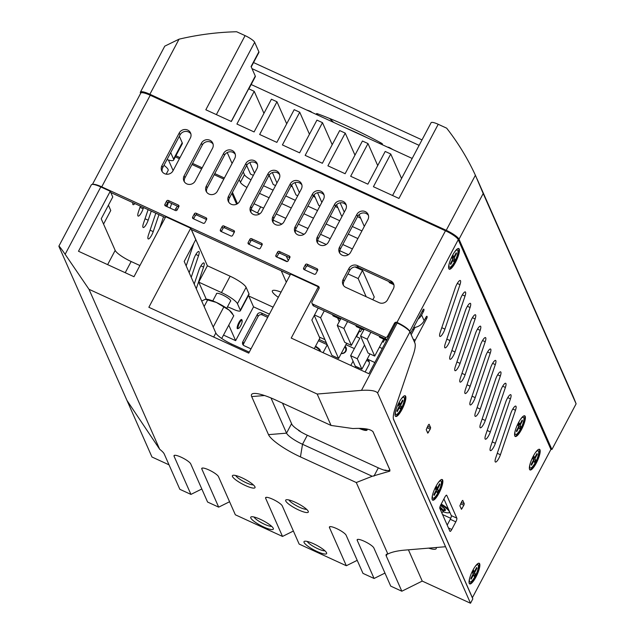 <?xml version="1.0" encoding="UTF-8"?>
<svg xmlns="http://www.w3.org/2000/svg" width="635" height="635" viewBox="0 0 635 635"><rect width="100%" height="100%" fill="white"/><g stroke="black" fill="none" stroke-linecap="round" stroke-linejoin="round"><path stroke-width="0.95" d="M341.297 353.385A3.945 3.723 -23.8 0 0 344.718 346.916M230.402 301.331A8.049 1.699 -152.1 0 0 230.703 300.696A8.049 1.699 -152.1 0 0 230.656 300.593A8.049 1.699 -152.1 0 0 224.226 295.759A8.049 1.699 -152.1 0 0 216.813 293.338A8.049 1.699 -152.1 0 0 216.456 293.949M263.954 113.347L254.222 91.329L248.674 88.781L231.354 121.491L205.827 109.776L245.086 35.623L236.641 31.75A267.938 252.96 -23.8 0 0 179.046 39.179L149.884 94.258L446.23 230.307L475.393 175.236A267.938 252.96 -23.8 0 0 446.651 128.159L438.214 124.285L398.955 198.438L373.42 186.714L390.747 154.003L385.191 151.455L367.871 184.166L350.671 176.268L367.99 143.558L362.442 141.01L345.123 173.72L327.914 165.822L345.234 133.112L339.685 130.564L322.366 163.274L305.165 155.377L322.485 122.666L316.936 120.118L299.609 152.829L282.408 144.931L299.728 112.22L294.18 109.672L276.86 142.383L259.651 134.485L276.979 101.775L271.423 99.227L254.103 131.937L236.903 124.039L254.222 91.329M401.566 178.498L390.747 154.003M364.307 226.433L359.077 214.606M259.485 193.365L269.097 197.779M281.686 203.557L291.298 207.97M303.887 213.749L313.499 218.162M326.08 223.941L335.693 228.354M348.282 234.132L357.894 238.546M239.197 179.578L240.419 182.34A9.469 2 -152.1 0 0 246.967 187.468M227.243 152.527L232.077 163.465M167.005 159.568A15.78 3.334 -152.1 0 0 173.625 160.091L182.285 143.74A15.78 3.334 -152.1 0 0 182.213 142.724L179.356 136.247M227.473 306.856A15.78 3.334 27.9 0 1 232.696 308.959L233.251 309.213A9.469 2 -152.1 0 0 240.363 310.793A9.469 2 -152.1 0 0 240.316 310.182L248.976 293.822L246.118 287.353A15.78 3.334 -152.1 0 0 230.14 276.225L207.391 265.779L191.365 229.513M166.941 174.236L166.576 173.411M248.976 293.822A9.469 2 27.9 0 1 249.023 294.434L240.363 310.793M273.082 307.165L248.301 295.791M281.051 292.116A15.78 3.334 -152.1 0 0 272.367 290.838A15.78 3.334 -152.1 0 0 278.305 297.307M281.265 270.78L286.306 282.194M287.115 261.572A9.469 2 -152.1 0 0 277.844 257.532M339.153 317.69L339.709 318.945L333.05 315.881L332.494 314.635M362.458 328.39L363.014 329.644L356.354 326.588L355.798 325.334M385.77 339.09L386.326 340.344L379.666 337.288L379.111 336.034M413.647 330.105L413.004 328.644M251.063 209.582A15.78 3.334 -152.1 0 0 257.469 212.923L259.636 213.916M352.401 248.92L342.789 244.507M330.2 238.728L320.588 234.315M308.007 228.536L298.394 224.123M285.806 218.345L276.193 213.931M263.604 208.153L253.992 203.74M273.177 220.131L281.837 224.107M295.378 230.322L304.038 234.299M317.571 240.514L326.231 244.491M339.773 250.706L348.432 254.683M372.816 299.776L374.261 297.037L362.49 270.391L354.981 266.946M237.474 203.708L232.442 192.326M224.377 178.006L214.765 173.593M202.184 167.815L192.572 163.409M179.983 157.631L175.919 155.766M342.154 216.154L341.487 215.844L336.566 204.716M340.162 202.835L344.281 212.146M319.961 205.962L318.73 205.399L314.071 194.85M317.556 192.722L321.834 202.406M297.759 195.77L295.981 194.953L291.592 185.015M294.965 182.642L299.395 192.675M275.558 185.579L273.225 184.507L269.121 175.212M272.383 172.585L276.955 182.936M253.365 175.387L250.476 174.061L246.674 165.457M249.809 162.544L254.516 173.204M360.664 218.186A9.469 2 27.9 0 1 357.576 216.575M337.907 207.74A9.469 2 27.9 0 1 335.351 206.431M315.158 197.294A9.469 2 27.9 0 1 313.134 196.278M292.402 186.849A9.469 2 27.9 0 1 290.917 186.118M269.645 176.403A9.469 2 27.9 0 1 268.708 175.951M314.539 314.976L320.604 317.754L338.598 358.481L331.938 355.425L314.277 315.46M337.248 325.398L343.908 328.454L351.393 345.392L344.734 342.336L337.248 325.398L340.908 318.492M360.561 336.098L367.22 339.161L374.706 356.092L368.046 353.036L360.561 336.098L364.212 329.2M386.326 340.344L386.89 339.265M363.014 329.644L363.442 328.843M339.709 318.945L340.13 318.143M361.902 329.136L360.521 331.74L359.418 331.232A9.469 2 27.9 0 1 358.997 331.033M384.659 339.582L383.278 342.186L382.302 341.741M383.683 339.13L374.706 356.092M363.268 329.16L364.045 329.517M360.378 328.43L351.393 345.392M357.283 358.719L350.623 355.656L355.243 366.125L361.902 369.181L357.283 358.719L364.514 345.051M382.27 348.504L379.412 347.194M350.623 355.656L359.854 338.209L356.529 336.685A9.469 2 27.9 0 1 356.108 336.486M337.653 318L339.257 321.62M269.399 314.127L253.54 306.848L248.745 295.997M324.961 339.638L319.373 337.074M354.362 348.583L345.892 344.694M374.84 362.537L367.268 359.061M369.983 353.925L361.902 369.181M223.512 335.082L235.641 340.654L253.54 306.848M355.846 366.403L355.275 367.474M475.393 175.236L483.195 193.532L459.01 239.212A12.621 2.667 -152.1 0 0 446.23 230.307M477.083 178.983L571.627 392.946A267.938 252.96 156.2 0 1 576.112 403.82L483.195 193.532M576.112 403.82L551.926 449.501L459.01 239.212M149.884 94.258A12.621 2.667 -152.1 0 0 140.406 92.154A12.621 2.667 -152.1 0 0 140.462 92.972L140.645 93.369M551.926 449.501L550.712 448.937M362.49 270.391L358.164 278.567L347.932 273.875M366.189 296.728L358.164 278.567M286.329 256.167L288.282 260.58M240.316 310.182L237.458 303.713A15.78 3.334 -152.1 0 0 221.48 292.584L198.731 282.138L206.272 299.212M198.731 282.138L207.391 265.779M140.406 92.154L164.775 46.141L179.046 39.179M173.625 160.091A15.78 3.334 -152.1 0 0 173.553 159.083L170.696 152.606M235.641 340.654L228.783 325.136M286.702 123.793L276.979 101.775M309.459 134.239L299.728 112.22M332.208 144.685L322.485 122.666M354.965 155.13L345.234 133.112M377.722 165.576L367.99 143.558M370.872 332.256L367.22 339.161M347.567 321.556L343.908 328.454M324.255 310.848L320.604 317.754M346.67 343.225L338.598 358.481M327.239 344.797L323.064 352.687M353.06 361.18L350.814 365.427M231.251 121.444L255.286 76.049L251.079 66.54L258.874 51.816L254.667 42.299L216.376 114.617M245.086 35.623A9.469 2 27.9 0 1 254.667 42.299M258.874 51.816A9.469 2 27.9 0 1 258.913 52.427L251.246 66.913M392.565 195.501L431.101 122.714A9.469 2 27.9 0 1 438.214 124.285M255.286 76.049A9.469 2 27.9 0 1 255.326 76.66L248.864 88.868M243.237 171.942L244.459 174.704A9.469 2 -152.1 0 0 251.008 179.84M263.525 185.737L273.137 190.151M285.726 195.929L295.338 200.343M307.927 206.121L317.54 210.526M330.121 216.305L339.733 220.718M352.322 226.497L361.934 230.91M388.858 281.543L389.334 282.623L393.859 284.702M236.625 204.184L231.87 193.421M223.798 179.102L214.185 174.689M201.605 168.91L191.992 164.497M179.403 158.718L175.339 156.853M168.442 160.02L173.117 170.593M475.964 577.009A11.359 2.873 114.7 0 0 479.187 563.261A11.359 2.873 114.7 0 0 472.932 570.159A11.359 2.873 114.7 0 0 469.709 583.906A11.359 2.873 114.7 0 0 475.964 577.009M469.456 583.724A11.359 2.873 114.7 0 0 475.409 576.755A11.359 2.873 114.7 0 0 478.885 563.189M401.963 409.543A11.359 2.873 114.7 0 0 405.193 395.788A11.359 2.873 114.7 0 0 398.939 402.693A11.359 2.873 114.7 0 0 395.708 416.441A11.359 2.873 114.7 0 0 401.963 409.543M395.462 416.258A11.359 2.873 114.7 0 0 401.407 409.289A11.359 2.873 114.7 0 0 404.884 395.724M438.96 493.276A11.359 2.873 114.7 0 0 442.19 479.528A11.359 2.873 114.7 0 0 435.935 486.426A11.359 2.873 114.7 0 0 432.713 500.174A11.359 2.873 114.7 0 0 438.96 493.276M432.459 499.991A11.359 2.873 114.7 0 0 438.412 493.022A11.359 2.873 114.7 0 0 441.889 479.457M536.297 463.058A11.359 2.873 114.7 0 0 539.52 449.31A11.359 2.873 114.7 0 0 533.265 456.208A11.359 2.873 114.7 0 0 530.042 469.956A11.359 2.873 114.7 0 0 536.297 463.058M529.788 469.773A11.359 2.873 114.7 0 0 535.742 462.804A11.359 2.873 114.7 0 0 539.218 449.239M521.494 429.57A11.359 2.873 114.7 0 0 524.724 415.814A11.359 2.873 114.7 0 0 518.47 422.712A11.359 2.873 114.7 0 0 515.239 436.467A11.359 2.873 114.7 0 0 521.494 429.57M514.993 436.277A11.359 2.873 114.7 0 0 520.938 429.308A11.359 2.873 114.7 0 0 524.415 415.742M455.533 262.295A11.359 2.873 114.7 0 0 458.756 248.539A11.359 2.873 114.7 0 0 452.501 255.445A11.359 2.873 114.7 0 0 449.278 269.192A11.359 2.873 114.7 0 0 455.533 262.295M449.024 269.002A11.359 2.873 114.7 0 0 454.978 262.041A11.359 2.873 114.7 0 0 458.454 248.476M196.263 288.727L203.589 267.089A6.31 1.595 114.7 0 0 204.129 263.207A6.31 1.595 114.7 0 0 203.875 262.922A6.31 1.595 114.7 0 0 198.898 270.224L194.207 284.075M191.214 277.305L198.541 255.675A6.31 1.595 114.7 0 0 199.088 251.785A6.31 1.595 114.7 0 0 198.834 251.5A6.31 1.595 114.7 0 0 193.858 258.81L189.166 272.661M177.594 206.248A6.31 1.595 114.7 0 0 174.871 210.256M495.729 457.875A6.31 1.595 114.7 0 0 495.189 461.756A6.31 1.595 114.7 0 0 495.443 462.042A6.31 1.595 114.7 0 0 500.42 454.731L515.477 410.273A6.31 1.595 114.7 0 0 515.771 406.106A6.31 1.595 114.7 0 0 510.786 413.409L495.729 457.875M490.688 446.453A6.31 1.595 114.7 0 0 490.141 450.334A6.31 1.595 114.7 0 0 490.395 450.62A6.31 1.595 114.7 0 0 495.371 443.317L510.437 398.851A6.31 1.595 114.7 0 0 510.723 394.684A6.31 1.595 114.7 0 0 505.746 401.995L490.688 446.453M485.64 435.038A6.31 1.595 114.7 0 0 485.1 438.92A6.31 1.595 114.7 0 0 485.354 439.206A6.31 1.595 114.7 0 0 490.331 431.895L505.389 387.437A6.31 1.595 114.7 0 0 505.674 383.27A6.31 1.595 114.7 0 0 500.697 390.573L485.64 435.038M480.592 423.616A6.31 1.595 114.7 0 0 480.052 427.498A6.31 1.595 114.7 0 0 480.306 427.784A6.31 1.595 114.7 0 0 485.283 420.481L500.34 376.015A6.31 1.595 114.7 0 0 500.634 371.848A6.31 1.595 114.7 0 0 495.657 379.159L480.592 423.616M475.551 412.194A6.31 1.595 114.7 0 0 475.004 416.084A6.31 1.595 114.7 0 0 475.258 416.369A6.31 1.595 114.7 0 0 480.243 409.059L495.3 364.601A6.31 1.595 114.7 0 0 495.586 360.434A6.31 1.595 114.7 0 0 490.609 367.736L475.551 412.194M470.503 400.78A6.31 1.595 114.7 0 0 469.964 404.662A6.31 1.595 114.7 0 0 470.217 404.947A6.31 1.595 114.7 0 0 475.194 397.645L490.252 353.179A6.31 1.595 114.7 0 0 490.545 349.012A6.31 1.595 114.7 0 0 485.561 356.314L470.503 400.78M465.463 389.358A6.31 1.595 114.7 0 0 464.915 393.248A6.31 1.595 114.7 0 0 465.169 393.533A6.31 1.595 114.7 0 0 470.146 386.223L485.211 341.765A6.31 1.595 114.7 0 0 485.497 337.598A6.31 1.595 114.7 0 0 480.52 344.9L465.463 389.358M460.415 377.944A6.31 1.595 114.7 0 0 459.875 381.825A6.31 1.595 114.7 0 0 460.129 382.111A6.31 1.595 114.7 0 0 465.106 374.809L480.163 330.343A6.31 1.595 114.7 0 0 480.449 326.176A6.31 1.595 114.7 0 0 475.472 333.478L460.415 377.944M455.366 366.522A6.31 1.595 114.7 0 0 454.827 370.411A6.31 1.595 114.7 0 0 455.081 370.689A6.31 1.595 114.7 0 0 460.058 363.387L475.115 318.929A6.31 1.595 114.7 0 0 475.409 314.762A6.31 1.595 114.7 0 0 470.432 322.064L455.366 366.522M450.326 355.108A6.31 1.595 114.7 0 0 449.778 358.989A6.31 1.595 114.7 0 0 450.032 359.275A6.31 1.595 114.7 0 0 455.017 351.973L470.075 307.507A6.31 1.595 114.7 0 0 470.36 303.339A6.31 1.595 114.7 0 0 465.384 310.642L450.326 355.108M445.278 343.686A6.31 1.595 114.7 0 0 444.738 347.575A6.31 1.595 114.7 0 0 444.992 347.853A6.31 1.595 114.7 0 0 449.969 340.55L465.026 296.093A6.31 1.595 114.7 0 0 465.32 291.925A6.31 1.595 114.7 0 0 460.335 299.228L445.278 343.686M440.238 332.272A6.31 1.595 114.7 0 0 439.69 336.153A6.31 1.595 114.7 0 0 439.944 336.439A6.31 1.595 114.7 0 0 444.921 329.136L459.986 284.67A6.31 1.595 114.7 0 0 460.272 280.503A6.31 1.595 114.7 0 0 455.295 287.806L440.238 332.272M455.819 521.835A3.159 0.802 114.7 0 0 456.843 518.16L446.754 495.324A3.159 0.802 114.7 0 0 446.627 495.181A3.159 0.802 114.7 0 0 444.889 497.094L440.849 504.73A3.159 0.802 114.7 0 0 439.825 508.405L449.913 531.241A3.159 0.802 114.7 0 0 450.04 531.384A3.159 0.802 114.7 0 0 451.779 529.471L455.819 521.835L450.271 519.287A3.159 0.802 114.7 0 0 451.294 515.612L443.921 498.927M463.852 505.262L464.264 503.793L462.748 500.364L462.002 501.078L459.867 505.817L461.431 509.302L463.852 505.262L460.581 503.761M430.22 429.141L430.633 427.672L429.117 424.243L428.371 424.958L426.228 429.697L427.792 433.181L430.22 429.141L426.95 427.641M413.147 339.153L415.25 340.122L426.506 318.857A1.897 0.476 114.7 0 0 427.117 316.651L426.99 316.365A1.897 0.476 114.7 0 0 426.918 316.278A1.897 0.476 114.7 0 0 425.871 317.429L424.14 320.699A12.621 11.914 156.2 0 1 413.56 327.596M415.25 340.122A1.897 0.476 114.7 0 0 414.631 342.328L414.52 342.273M415.044 343.535A18.939 4.786 114.7 0 0 414.798 342.709L414.631 342.328M393.382 418.798A18.939 4.786 114.7 0 0 393.525 419.211L472.392 597.71L550.918 449.405L458.256 239.689A12.621 2.667 27.9 0 0 445.476 230.791L150.233 95.25L101.735 186.849A12.621 2.667 -152.1 0 0 92.734 184.396M410.234 332.573L409.758 331.287L458.256 239.689M410.345 332.621A1.897 0.476 114.7 0 0 410.424 332.708A1.897 0.476 114.7 0 0 411.464 331.557L422.719 310.293A1.897 0.476 114.7 0 1 423.767 309.142A1.897 0.476 114.7 0 1 423.839 309.229L423.648 309.142M417.981 319.246A12.621 11.914 -23.8 0 0 421.616 314.992L423.354 311.721A1.897 0.476 114.7 0 0 423.966 309.515L423.839 309.229M447.199 525.097L450.271 519.287M411.194 334.74L415.092 327.382M132.826 202.636A6.31 1.595 114.7 0 0 133.104 204.676A6.31 1.595 114.7 0 0 134.826 203.557M140.398 206.113L138.438 211.923A6.31 1.595 114.7 0 0 138.144 216.09A6.31 1.595 114.7 0 0 143.121 208.788L143.542 207.558M148.114 209.653L143.478 223.337A6.31 1.595 114.7 0 0 143.192 227.513A6.31 1.595 114.7 0 0 148.169 220.202L151.257 211.098M155.829 213.193L148.526 234.759A6.31 1.595 114.7 0 0 148.233 238.927A6.31 1.595 114.7 0 0 153.218 231.624L158.964 214.638M170.109 208.066L171.648 203.517M168.434 202.287L166.965 206.629M163.544 216.741L159.631 228.298M186.174 265.89L193.5 244.253A6.31 1.595 114.7 0 0 193.77 243.395M343.456 285.393A6.31 5.961 156.2 0 1 344.011 281.289L349.782 270.383A6.31 5.961 156.2 0 1 358.219 267.478L391.517 282.765A6.31 5.961 156.2 0 1 393.89 284.758M193.572 218.837L195.231 215.702A1.262 1.191 156.2 0 1 196.921 215.122L206.534 219.527M165.822 206.105L167.489 202.962A1.262 1.191 156.2 0 1 169.172 202.382L178.784 206.796M317.595 243.03A6.31 5.961 156.2 0 1 318.151 238.919L335.47 206.208A6.31 5.961 156.2 0 1 346.289 205.288M339.796 253.222A6.31 5.961 156.2 0 1 340.352 249.11L357.672 216.4A6.31 5.961 156.2 0 1 368.483 215.479M387.199 339.201A1.897 1.786 156.2 0 1 385.826 339.114L313.682 305.999A1.897 1.786 156.2 0 1 312.817 305.125L311.976 303.22A1.897 1.786 -23.8 0 0 312.841 304.094L384.985 337.217A1.897 1.786 -23.8 0 0 387.517 336.344L394.446 323.255A1.897 1.786 156.2 0 1 396.978 322.389A12.621 2.667 27.9 0 1 409.758 331.287M290.179 274.876L191.262 229.465M165.314 217.551L110.792 192.524M295.402 232.839A6.31 5.961 156.2 0 1 295.95 228.727L313.277 196.017A6.31 5.961 156.2 0 1 324.088 195.096M273.201 222.647A6.31 5.961 156.2 0 1 273.756 218.535L291.076 185.825A6.31 5.961 156.2 0 1 301.887 184.912M251 212.455A6.31 5.961 156.2 0 1 251.555 208.344L268.875 175.633A6.31 5.961 156.2 0 1 279.694 174.72M228.806 202.263A6.31 5.961 156.2 0 1 229.354 198.152L246.682 165.441A6.31 5.961 156.2 0 1 257.492 164.528M206.605 192.072A6.31 5.961 156.2 0 1 207.161 187.968L224.48 155.25A6.31 5.961 156.2 0 1 235.291 154.337M184.404 181.88A6.31 5.961 156.2 0 1 184.96 177.776L202.279 145.058A6.31 5.961 156.2 0 1 213.098 144.145M162.211 171.688A6.31 5.961 156.2 0 1 162.758 167.584L180.086 134.866A6.31 5.961 156.2 0 1 190.897 133.953M221.321 231.577L222.98 228.441A1.262 1.191 156.2 0 1 224.671 227.854L234.283 232.267M249.071 244.316L250.73 241.173A1.262 1.191 156.2 0 1 252.42 240.594L262.033 245.007M276.812 257.056L278.479 253.913A1.262 1.191 156.2 0 1 280.162 253.333L289.774 257.747M304.562 269.796L306.229 266.652A1.262 1.191 156.2 0 1 307.911 266.073L317.524 270.486M357.378 265.573A6.31 5.961 -23.8 0 0 348.94 268.478L343.17 279.384A6.31 5.961 -23.8 0 0 345.829 287.385L379.127 302.673A6.31 5.961 -23.8 0 0 387.564 299.768L393.343 288.861A6.31 5.961 -23.8 0 0 390.676 280.86L357.378 265.573L358.219 267.478M203.184 223.25A1.262 1.191 -23.8 0 0 204.867 222.671L206.605 219.4A1.262 1.191 -23.8 0 0 206.073 217.805L196.08 213.217A1.262 1.191 -23.8 0 0 194.389 213.797L192.659 217.067A1.262 1.191 -23.8 0 0 193.191 218.67L203.184 223.25M175.435 210.518A1.262 1.191 -23.8 0 0 177.125 209.931L178.856 206.661A1.262 1.191 -23.8 0 0 178.324 205.065L168.331 200.477A1.262 1.191 -23.8 0 0 166.648 201.057L164.909 204.327A1.262 1.191 -23.8 0 0 165.449 205.93L175.435 210.518M345.734 209.399A6.31 5.961 -23.8 0 0 340.447 200.835A6.31 5.961 -23.8 0 0 334.629 204.303L317.309 237.014A6.31 5.961 -23.8 0 0 322.596 245.578A6.31 5.961 -23.8 0 0 328.414 242.11L345.734 209.399M367.927 219.591A6.31 5.961 -23.8 0 0 362.641 211.026A6.31 5.961 -23.8 0 0 356.83 214.495L339.511 247.205A6.31 5.961 -23.8 0 0 344.797 255.77A6.31 5.961 -23.8 0 0 350.607 252.301L367.927 219.591M319.008 288.115L318.167 286.21L101.735 186.849M318.167 286.21A1.897 1.786 156.2 0 1 318.968 288.608L312.039 301.696A1.897 1.786 -23.8 0 0 311.976 303.22M323.533 199.207A6.31 5.961 -23.8 0 0 318.246 190.643A6.31 5.961 -23.8 0 0 312.436 194.112L295.116 226.822A6.31 5.961 -23.8 0 0 300.395 235.394A6.31 5.961 -23.8 0 0 306.213 231.918L323.533 199.207M301.331 189.016A6.31 5.961 -23.8 0 0 296.045 180.451A6.31 5.961 -23.8 0 0 290.235 183.92L272.915 216.638A6.31 5.961 -23.8 0 0 278.201 225.203A6.31 5.961 -23.8 0 0 284.012 221.726L301.331 189.016M279.138 178.824A6.31 5.961 -23.8 0 0 273.852 170.259A6.31 5.961 -23.8 0 0 268.034 173.728L250.714 206.446A6.31 5.961 -23.8 0 0 256 215.011A6.31 5.961 -23.8 0 0 261.818 211.542L279.138 178.824M256.937 168.632A6.31 5.961 -23.8 0 0 251.65 160.068A6.31 5.961 -23.8 0 0 245.84 163.536L228.521 196.255A6.31 5.961 -23.8 0 0 233.799 204.819A6.31 5.961 -23.8 0 0 239.617 201.351L256.937 168.632M234.736 158.44A6.31 5.961 -23.8 0 0 229.449 149.876A6.31 5.961 -23.8 0 0 223.639 153.345L206.319 186.063A6.31 5.961 -23.8 0 0 211.606 194.627A6.31 5.961 -23.8 0 0 217.416 191.159L234.736 158.44M212.542 148.257A6.31 5.961 -23.8 0 0 207.256 139.684A6.31 5.961 -23.8 0 0 201.438 143.161L184.118 175.871A6.31 5.961 -23.8 0 0 189.405 184.436A6.31 5.961 -23.8 0 0 195.223 180.967L212.542 148.257M190.341 138.065A6.31 5.961 -23.8 0 0 185.055 129.492A6.31 5.961 -23.8 0 0 179.245 132.969L161.925 165.679A6.31 5.961 -23.8 0 0 167.203 174.244A6.31 5.961 -23.8 0 0 173.022 170.775L190.341 138.065M230.934 235.99A1.262 1.191 -23.8 0 0 232.616 235.41L234.347 232.14A1.262 1.191 -23.8 0 0 233.815 230.537L223.83 225.957A1.262 1.191 -23.8 0 0 222.139 226.536L220.409 229.806A1.262 1.191 -23.8 0 0 220.94 231.41L230.934 235.99M258.683 248.73A1.262 1.191 -23.8 0 0 260.366 248.15L262.096 244.88A1.262 1.191 -23.8 0 0 261.564 243.276L251.579 238.697A1.262 1.191 -23.8 0 0 249.888 239.276L248.158 242.546A1.262 1.191 -23.8 0 0 248.69 244.142L258.683 248.73M286.425 261.469A1.262 1.191 -23.8 0 0 288.115 260.89L289.846 257.619A1.262 1.191 -23.8 0 0 289.314 256.016L279.329 251.428A1.262 1.191 -23.8 0 0 277.638 252.016L275.908 255.286A1.262 1.191 -23.8 0 0 276.439 256.881L286.425 261.469M314.174 274.209A1.262 1.191 -23.8 0 0 315.865 273.629L317.595 270.359A1.262 1.191 -23.8 0 0 317.063 268.756L307.07 264.168A1.262 1.191 -23.8 0 0 305.387 264.747L303.657 268.026A1.262 1.191 -23.8 0 0 304.189 269.621L314.174 274.209M92.448 184.396L140.756 93.147A12.621 2.667 27.9 0 1 150.233 95.25M304.078 542.465A12.779 2.699 -152.1 0 0 316.778 551.363A12.779 2.699 -152.1 0 0 326.62 552.942A12.779 2.699 -152.1 0 0 326.557 552.783A12.779 2.699 -152.1 0 0 316.333 545.1A12.779 2.699 -152.1 0 0 304.562 541.266A12.779 2.699 -152.1 0 0 304.078 542.465M307.284 541.457A10.414 2.199 -152.1 0 0 315.373 547.521A10.414 2.199 -152.1 0 0 324.93 550.799M250.801 518.001A12.779 2.699 -152.1 0 0 263.501 526.899A12.779 2.699 -152.1 0 0 273.344 528.487A12.779 2.699 -152.1 0 0 273.28 528.32A12.779 2.699 -152.1 0 0 263.057 520.644A12.779 2.699 -152.1 0 0 251.285 516.811A12.779 2.699 -152.1 0 0 250.801 518.001M254.008 517.001A10.414 2.199 -152.1 0 0 262.096 523.065A10.414 2.199 -152.1 0 0 271.653 526.344M285.75 500.975A12.779 2.699 -152.1 0 0 298.442 509.873A12.779 2.699 -152.1 0 0 308.292 511.461A12.779 2.699 -152.1 0 0 308.229 511.294A12.779 2.699 -152.1 0 0 298.005 503.618A12.779 2.699 -152.1 0 0 286.234 499.777A12.779 2.699 -152.1 0 0 285.75 500.975M288.957 499.975A10.414 2.199 -152.1 0 0 297.045 506.031A10.414 2.199 -152.1 0 0 306.602 509.318M232.473 476.52A12.779 2.699 -152.1 0 0 245.166 485.418A12.779 2.699 -152.1 0 0 255.016 486.997A12.779 2.699 -152.1 0 0 254.952 486.839A12.779 2.699 -152.1 0 0 244.729 479.155A12.779 2.699 -152.1 0 0 232.958 475.321A12.779 2.699 -152.1 0 0 232.473 476.52M235.68 475.512A10.414 2.199 -152.1 0 0 243.769 481.576A10.414 2.199 -152.1 0 0 253.325 484.854M436.158 547.513A18.939 4 27.9 0 1 436.197 548.624A18.939 4 27.9 0 1 428.681 548.132M314.262 348.647L319.842 338.122L311.849 320.048L318.191 308.07M100.806 186.944L65.143 254.31C60.563 247.682 58.539 245.15 59.055 246.721L58.888 246.126L91.329 184.848A12.621 2.667 27.9 0 1 100.806 186.944L110.244 191.278L112.76 196.985L101.219 218.797L115.173 250.388A15.78 3.334 -152.1 0 0 131.151 261.517L139.906 265.533M319.056 288.417L318.349 286.822L290.608 274.082L248.745 353.139L148.852 307.276L190.714 228.219L195.755 239.641L184.206 261.445L215.829 333.002A15.78 3.334 -152.1 0 0 231.799 344.13L249.269 352.147M298.672 430.244L298.553 430.474A15.78 3.334 -152.1 0 0 307.3 435.245L378.333 467.86A15.78 3.334 -152.1 0 0 386.239 470.725L386.429 470.368M270.994 397.962L286.544 433.149A15.78 3.334 -152.1 0 0 302.514 444.278L372.221 476.274L356.283 482.536L387.858 554.006C391.597 552.093 397.113 550.815 404.416 550.148L445.548 546.727L470.519 603.25L422.235 581.088L401.828 591.217L390.723 586.121L373.856 547.949A9.469 2 -152.1 0 0 365.371 541.798A9.469 2 -152.1 0 0 357.172 539.694A9.469 2 -152.1 0 0 357.211 540.306L374.078 578.477L362.982 573.381L346.115 535.21A9.469 2 -152.1 0 0 337.622 529.058A9.469 2 -152.1 0 0 329.422 526.955A9.469 2 -152.1 0 0 329.462 527.566L346.329 565.737L299.156 544.084L282.289 505.912A9.469 2 -152.1 0 0 273.804 499.761A9.469 2 -152.1 0 0 265.597 497.657A9.469 2 -152.1 0 0 265.644 498.269L282.512 536.44L293.394 531.035M356.283 482.536L300.45 456.906A31.559 6.667 27.9 0 1 268.502 434.65L251.682 396.589A31.559 6.667 27.9 0 1 254.738 393.43A31.559 6.667 27.9 0 1 275.225 399.812L331.049 425.442L352.933 428.554C363.942 427.95 370.657 429.038 373.078 431.816L389.89 469.876L389.819 471.154L372.221 476.274M450.731 518.311L442.531 514.54M202.303 468.051L201.819 468.971A9.469 2 -152.1 0 1 201.779 468.36A9.469 2 -152.1 0 1 209.979 470.456A9.469 2 -152.1 0 1 218.472 476.607L235.339 514.787L282.512 536.44M357.211 560.34L346.329 565.737M229.576 501.737L218.686 507.143L207.589 502.047L190.722 463.875A9.469 2 -152.1 0 0 182.237 457.716A9.469 2 -152.1 0 0 174.03 455.62A9.469 2 -152.1 0 0 174.069 456.232L190.937 494.403L201.827 488.998M384.961 573.08L374.078 578.477M65.143 254.31L88.987 289.282L159.663 449.247A18.939 4 27.9 0 1 164.235 453.985L179.84 489.307L190.937 494.403M88.987 289.282L317.183 394.041L331.049 425.442M201.819 468.971L218.686 507.143M387.191 554.069L386.223 555.895L401.828 591.217M386.223 555.895A18.939 4 27.9 0 1 386.136 554.68A18.939 4 27.9 0 1 387.858 554.006M59.055 246.721L151.971 457.009L169.029 464.844M159.663 449.247L127 400.487M377.603 392.962C375.674 390.739 370.3 389.874 361.49 390.358L397.161 322.993A12.621 2.667 27.9 0 1 409.94 331.899L377.603 392.962L445.548 546.727M317.183 394.041L361.49 390.358M470.519 603.25L472.829 598.884L393.629 419.632A18.939 4.786 -65.3 0 1 395.256 407.98L413.274 354.774A18.939 4.786 -65.3 0 0 414.901 343.122L409.94 331.899M397.161 322.993L396.049 322.485L368.911 373.737L291.219 338.066L318.349 286.822M190.714 228.219L165.735 216.757L133.985 276.725L78.486 251.254L110.244 191.278M103.553 224.091L110.76 210.479L108.426 205.184M408.424 549.815L422.235 581.088M357.378 367.101L356.806 368.181M365.133 371.999L368.832 365.014A4.731 4.469 -23.8 0 0 367.189 359.196M268.327 316.159L261.493 313.023A3.159 2.977 -23.8 0 0 257.278 314.476L242.84 341.733A3.159 2.977 -23.8 0 0 244.173 345.734L251 348.869M326.358 342.805L319.119 339.479M366.474 360.553A4.731 4.469 156.2 0 1 369.3 362.196M358.299 368.864L358.862 367.784M243.332 345.154A3.159 2.977 156.2 0 1 243.681 343.638L258.12 316.381A3.159 2.977 156.2 0 1 262.334 314.928L267.676 317.381M318.476 340.701L327.2 344.702M469.614 578.429A9.469 2.397 114.7 0 0 469.94 581.938A9.469 2.397 114.7 0 0 475.155 576.183A9.469 2.397 114.7 0 0 477.845 564.729L477.29 564.467A9.469 2.397 114.7 0 0 476.837 564.428M477.845 564.729A9.469 2.397 114.7 0 0 474.972 566.761M472.9 573.484L475.313 574.143L474.154 576.326L473.48 574.802L471.17 579.16L470.837 578.398L473.146 574.04L472.472 572.516L473.631 570.333L474.305 571.857L476.607 567.5L476.948 568.261L474.639 572.619L472.853 571.802M475.313 574.143L474.639 572.619M472.884 574.524L473.48 574.802M473.115 571.309L474.305 571.857M473.091 573.127L472.662 572.159M469.067 581.366A9.469 2.397 114.7 0 0 469.384 581.676L469.94 581.938M476.353 567.984L476.948 568.261M449.183 263.708A9.469 2.397 114.7 0 0 449.509 267.216A9.469 2.397 114.7 0 0 454.723 261.469A9.469 2.397 114.7 0 0 457.414 250.007L456.859 249.753A9.469 2.397 114.7 0 0 456.414 249.714M457.414 250.007A9.469 2.397 114.7 0 0 454.541 252.047M452.469 258.762L454.882 259.421L453.723 261.604L453.049 260.08L450.739 264.446L450.406 263.684L452.715 259.318L452.041 257.802L453.2 255.619L453.874 257.143L456.176 252.778L456.517 253.54L454.208 257.905L452.422 257.08M454.882 259.421L454.208 257.905M452.461 259.81L453.049 260.08M452.684 256.596L453.874 257.143M452.66 258.405L452.231 257.437M448.635 266.652A9.469 2.397 114.7 0 0 448.953 266.962L449.509 267.216M455.922 253.27L456.517 253.54M515.152 430.982A9.469 2.397 114.7 0 0 515.477 434.491A9.469 2.397 114.7 0 0 520.692 428.736A9.469 2.397 114.7 0 0 523.375 417.282L522.819 417.028A9.469 2.397 114.7 0 0 522.375 416.989M523.375 417.282A9.469 2.397 114.7 0 0 520.502 419.322M518.438 426.037L520.843 426.696L519.692 428.879L519.017 427.355L516.707 431.721L516.374 430.959L518.684 426.593L518.009 425.069L519.16 422.894L519.835 424.418L522.145 420.053L522.478 420.814L520.176 425.172L518.39 424.355M520.843 426.696L520.176 425.172M518.422 427.085L519.017 427.355M518.644 423.87L519.835 424.418M518.628 425.68L518.2 424.712M514.596 433.927A9.469 2.397 114.7 0 0 514.922 434.237L515.477 434.491M521.891 420.545L522.478 420.814M529.947 464.479A9.469 2.397 114.7 0 0 530.273 467.987A9.469 2.397 114.7 0 0 535.488 462.232A9.469 2.397 114.7 0 0 538.178 450.779L537.623 450.517A9.469 2.397 114.7 0 0 537.178 450.477M538.178 450.779A9.469 2.397 114.7 0 0 535.305 452.811M533.233 459.534L535.646 460.192L534.487 462.375L533.821 460.851L531.511 465.209L531.17 464.447L533.479 460.089L532.805 458.565L533.964 456.382L534.638 457.906L536.948 453.549L537.281 454.311L534.972 458.668L533.186 457.851M535.646 460.192L534.972 458.668M533.225 460.573L533.821 460.851M533.448 457.359L534.638 457.906M533.424 459.176L532.995 458.208M529.399 467.416A9.469 2.397 114.7 0 0 529.717 467.725L530.273 467.987M536.686 454.033L537.281 454.311M432.618 494.689A9.469 2.397 114.7 0 0 432.943 498.197A9.469 2.397 114.7 0 0 438.158 492.45A9.469 2.397 114.7 0 0 440.841 480.989L440.293 480.735A9.469 2.397 114.7 0 0 439.841 480.695M440.841 480.989A9.469 2.397 114.7 0 0 437.967 483.029M435.904 489.752L436.094 489.387L438.309 490.411L437.158 492.585L436.483 491.069L434.173 495.427L433.84 494.665L436.15 490.307L435.475 488.783L436.634 486.6L437.301 488.125L439.611 483.759L439.952 484.521L437.642 488.886L435.856 488.069M438.309 490.411L437.642 488.886M435.888 490.791L436.483 491.069M436.11 487.577L437.301 488.125M436.094 489.387L435.666 488.426M432.07 497.634A9.469 2.397 114.7 0 0 432.387 497.943L432.943 498.197M439.356 484.251L439.952 484.521M395.621 410.956A9.469 2.397 114.7 0 0 395.946 414.464A9.469 2.397 114.7 0 0 401.161 408.718A9.469 2.397 114.7 0 0 403.844 397.256L403.288 397.002A9.469 2.397 114.7 0 0 402.844 396.962M403.844 397.256A9.469 2.397 114.7 0 0 400.971 399.296M398.907 406.011L401.312 406.67L400.161 408.853L399.486 407.329L397.177 411.694L396.843 410.932L399.153 406.575L398.478 405.051L399.629 402.868L400.304 404.392L402.614 400.026L402.955 400.788L400.645 405.154L398.859 404.328M401.312 406.67L400.645 405.154M398.891 407.059L399.486 407.329M399.113 403.844L400.304 404.392M399.097 405.654L398.669 404.685M395.073 413.901A9.469 2.397 114.7 0 0 395.391 414.211L395.946 414.464M402.36 400.518L402.955 400.788M238.109 328.485A5.048 1.278 -65.3 0 1 237.808 328.66A5.048 1.278 -65.3 0 1 237.434 328.684A5.048 1.278 -65.3 0 1 237.958 324.556A5.048 1.278 -65.3 0 1 240.967 319.707A5.048 1.278 -65.3 0 1 241.649 319.508A5.048 1.278 -65.3 0 1 241.879 319.802L242.141 320.596A4.421 1.119 -65.3 0 1 241.26 324.477A4.421 1.119 -65.3 0 1 238.847 328.192A4.421 1.119 -65.3 0 1 238.585 328.343A4.421 1.119 -65.3 0 1 238.514 325.279A4.421 1.119 -65.3 0 1 241.348 320.508A4.421 1.119 -65.3 0 1 242.141 320.596M345.091 346.21A4.421 4.175 156.2 0 1 341.209 353.536M442.452 509.333A6.286 1.326 -152.1 0 0 442.397 509.23A6.286 1.326 -152.1 0 0 439.92 507.032M441.531 512.262L442.563 512.175A7.89 1.667 -152.1 0 0 443.143 511.897L443.381 511.453A7.89 1.667 -152.1 0 0 443.341 510.945A7.89 1.667 -152.1 0 0 443.278 510.818A7.89 1.667 -152.1 0 0 439.777 507.802M442.762 509.889L443.825 509.794A7.89 1.667 -152.1 0 0 444.405 509.516A7.89 1.667 -152.1 0 0 444.365 509.008A7.89 1.667 -152.1 0 0 440.42 505.619M442.158 513.699A7.89 1.667 -152.1 0 0 442.087 513.326A7.89 1.667 -152.1 0 0 442.016 513.199A7.89 1.667 -152.1 0 0 441.793 512.858M443.143 511.897A7.89 1.667 -152.1 0 0 443.111 511.389A7.89 1.667 -152.1 0 0 439.841 508.437M444.405 509.516L444.643 509.072A7.89 1.667 -152.1 0 0 444.667 508.762M317.905 115.165L316.738 114.014A1.897 0.397 27.9 0 1 316.548 113.768A1.897 0.397 27.9 0 1 316.54 113.649A1.897 0.397 27.9 0 1 317.476 113.76A119.928 25.344 27.9 0 1 381.056 142.954A1.897 0.397 27.9 0 1 382.468 144.153A1.897 0.397 27.9 0 1 382.445 144.177L381.968 144.574M333.573 122.357L329.66 118.499M367.435 137.906A82.05 17.343 -152.1 0 0 345.718 127.937M380.555 142.677L379.587 143.486M422.005 139.898L253.548 62.563M419.116 145.351L252.008 68.636M306.578 109.966A119.928 25.344 27.9 0 1 309.459 110.927A1.897 0.397 27.9 0 1 311.809 112.268L311.999 112.459M387.874 147.288L387.945 147.225A1.897 0.397 27.9 0 1 390.001 147.899A119.928 25.344 27.9 0 1 393.287 149.773M204.137 306.546L207.629 299.942L205.319 299.26L201.708 301.046M221.718 338.471L233.767 315.73L229.354 310.293L216.289 302.395A15.78 3.334 -152.1 0 0 206.042 299.204L205.319 299.26M213.193 327.049L223.655 307.292M232.712 314.079L231.902 312.896A15.78 3.334 -152.1 0 0 229.354 310.293A15.78 3.334 -152.1 0 0 216.289 302.395L207.629 299.942M412.186 158.448L251.158 84.526M358.981 428.323A11.359 2.397 -152.1 0 0 367.101 430.03A11.359 2.397 -152.1 0 0 366.879 428.982M360.632 428.363A11.359 2.397 -152.1 0 0 367.165 429.712M384.739 470.329L384.699 470.241A1.897 0.397 27.9 0 1 384.691 470.114A1.897 0.397 27.9 0 1 385.223 470.106A15.145 3.199 -152.1 0 0 389.533 469.995A15.145 3.199 -152.1 0 0 389.469 469.027L372.88 431.475M282.504 403.154L291.798 424.18A15.145 3.199 -152.1 0 0 299.395 430.697A1.897 0.397 27.9 0 1 300.339 431.514L300.379 431.602M315.571 346.186A9.469 2 27.9 0 1 320.262 350.798L320 351.282A9.469 2 27.9 0 0 315.285 346.726M440.444 505.579A9.152 1.937 27.9 0 1 445.421 509.841A9.152 1.937 27.9 0 1 443.071 510.437M444.008 509.762A8.525 1.802 -152.1 0 0 445.143 509.468A8.525 1.802 -152.1 0 0 445.175 509.381M441.206 504.047A14.2 3 27.9 0 1 448.437 509.151M449.882 512.413A14.2 3 27.9 0 1 449.564 512.548L448.747 512.778A13.573 2.865 -152.1 0 0 440.857 504.706M443.206 511.786A13.573 2.865 -152.1 0 0 448.747 512.778M166.172 174.165L168.14 170.45A15.78 3.334 -152.1 0 0 163.981 165.275M173.553 159.083L182.213 142.724M237.458 303.713L246.118 287.353M221.48 292.584L230.14 276.225M356.529 336.685L359.418 331.232M260.699 206.819L257.469 212.923M244.459 174.704L240.419 182.34M421.616 314.992L424.14 320.699M423.354 311.721L422.235 311.206M397.264 323.048L396.978 322.389L445.476 230.791M459.986 284.67L457.295 283.44M444.921 329.136L441.785 327.692M465.026 296.093L462.344 294.854M449.969 340.55L446.826 339.114M470.075 307.507L467.392 306.276M455.017 351.973L451.874 350.528M475.115 318.929L472.432 317.69M460.058 363.387L456.922 361.95M480.163 330.343L477.48 329.113M465.106 374.809L461.962 373.364M485.211 341.765L482.529 340.535M470.146 386.223L467.011 384.786M490.252 353.179L487.569 351.949M475.194 397.645L472.059 396.2M495.3 364.601L492.617 363.371M480.243 409.059L477.099 407.622M500.34 376.015L497.657 374.785M485.283 420.481L482.148 419.036M505.389 387.437L502.706 386.207M490.331 431.895L487.188 430.459M510.437 398.851L507.754 397.621M495.371 443.317L492.236 441.873M515.477 410.273L512.794 409.043M500.42 454.731L497.284 453.295M139.986 207.343L143.121 208.788M145.034 218.765L148.169 220.202M150.074 230.18L153.218 231.624M175.681 208.764L177.34 209.526M195.858 254.437L198.541 255.675M200.906 265.859L203.589 267.089M357.672 216.4L356.83 214.495M340.352 249.11L339.511 247.205M335.47 206.208L334.629 204.303M318.151 238.919L317.309 237.014M313.277 196.017L312.436 194.112M295.95 228.727L295.116 226.822M291.076 185.825L290.235 183.92M273.756 218.535L272.915 216.638M268.875 175.633L268.034 173.728M251.555 208.344L250.714 206.446M246.682 165.441L245.84 163.536M229.354 198.152L228.521 196.255M224.48 155.25L223.639 153.345M207.161 187.968L206.319 186.063M202.279 145.058L201.438 143.161M184.96 177.776L184.118 175.871M180.086 134.866L179.245 132.969M162.758 167.584L161.925 165.679M165.664 206.026L164.909 204.327M167.489 202.962L166.648 201.057M169.172 202.382L168.331 200.477M178.943 206.462L178.324 205.065M193.413 218.765L192.659 217.067M195.231 215.702L194.389 213.797M196.921 215.122L196.08 213.217M206.685 219.202L206.073 217.805M234.434 231.942L233.815 230.537M224.671 227.854L223.83 225.957M222.98 228.441L222.139 226.536M221.163 231.505L220.409 229.806M262.184 244.673L261.564 243.276M252.42 240.594L251.579 238.697M250.73 241.173L249.888 239.276M248.912 244.245L248.158 242.546M289.933 257.413L289.314 256.016M280.162 253.333L279.329 251.428M278.479 253.913L277.638 252.016M276.654 256.984L275.908 255.286M317.683 270.153L317.063 268.756M307.911 266.073L307.07 264.168M306.229 266.652L305.387 264.747M304.403 269.724L303.657 268.026M349.782 270.383L348.94 268.478M391.517 282.765L390.676 280.86M344.011 281.289L343.17 279.384M448.453 527.947L451.779 529.471M451.294 515.612L456.843 518.16M460.796 507.929L462.121 508.532M461.288 502.428L464.264 503.793M427.157 431.8L428.49 432.411M427.657 426.307L430.633 427.672M426.506 318.857L425.386 318.341M427.117 316.651L426.593 316.405M423.966 309.515L423.442 309.269M394.986 324.485L394.446 323.255M388.056 337.574L387.517 336.344M385.826 339.114L384.985 337.217M313.682 305.999L312.841 304.094M307.3 435.245L302.514 444.278L300.45 456.906M378.333 467.86L373.952 476.131M291.568 423.664L286.544 433.149L268.502 434.65M213.685 337.042L215.829 333.002M231.799 344.13L231.275 345.115M131.151 261.517L125.222 272.709M107.632 264.628L115.173 250.388M174.554 455.311L174.069 456.232M357.695 539.393L357.211 540.306M329.946 526.653L329.462 527.566M266.128 497.348L265.644 498.269M264.509 395.526L251.682 396.589M261.493 313.023L262.334 314.928M257.278 314.476L258.12 316.381M242.84 341.733L243.681 343.638M316.738 114.014L316.952 113.609M238.585 328.343L237.808 328.66M442.397 509.23L443.278 510.818M441.635 512.501L442.016 513.199M212.765 300.911L216.765 293.354M226.711 308.292L230.711 300.736M389.533 469.995L389.763 469.575"/></g></svg>
